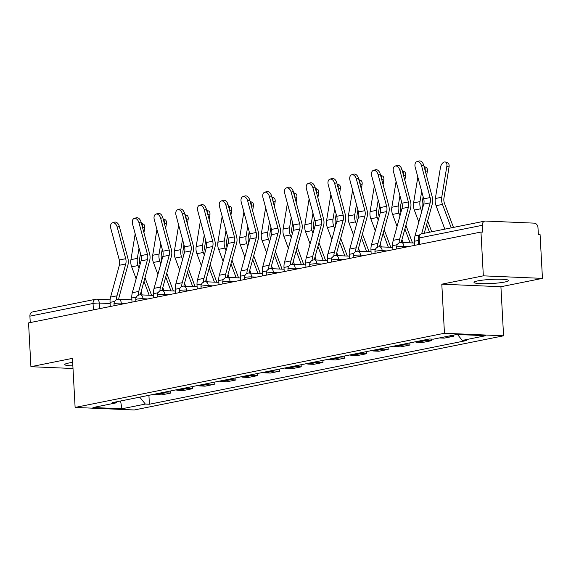 <?xml version="1.0" encoding="UTF-8"?>
<svg xmlns="http://www.w3.org/2000/svg" width="571" height="571" viewBox="0 0 571 571"><rect width="100%" height="100%" fill="white"/><g stroke="black" fill="none" stroke-linecap="round" stroke-linejoin="round"><path stroke-width="0.86" d="M477.848 280.875A17.316 2.056 176.9 0 0 474.001 282.388A17.316 2.056 176.9 0 0 485.578 283.701A17.316 2.056 176.9 0 0 504.735 282.031A17.316 2.056 176.9 0 0 508.575 280.518A17.316 2.056 176.9 0 0 497.006 279.205A17.316 2.056 176.9 0 0 477.848 280.875M72.674 362.407A17.316 2.056 176.9 0 0 68.641 363.056A17.316 2.056 176.9 0 0 64.794 364.569A17.316 2.056 176.9 0 0 72.86 365.868M542.45 278.384L483.337 275.843L480.968 232.047L28.55 322.908L30.92 366.696L72.453 358.36L75.115 407.43L134.228 409.978L503.572 335.805L500.917 286.728L542.45 278.384L540.08 234.595L538.353 234.517L537.982 227.693A4.44 3.412 78.6 0 0 534.299 223.147L485.528 221.048A4.44 3.412 78.6 0 0 484.893 221.098A4.44 3.412 78.6 0 0 482.317 225.302L419.178 237.979A4.44 0.528 176.9 0 0 418.193 238.371L418.536 244.588M483.337 275.843L441.804 284.18L444.459 333.257L75.115 407.43M480.968 232.047L482.688 232.119L482.317 225.302M30.92 366.696L73.002 368.509M30.249 322.565L29.906 316.156A4.44 3.412 -101.4 0 1 32.476 311.952L95.614 299.275A4.44 3.412 78.6 0 0 93.044 303.479L29.906 316.156M154.234 394.233A10.214 7.844 78.6 0 0 156.318 394.675L161.572 394.896L170.772 393.055L165.519 392.827A10.214 7.844 -101.4 0 1 163.427 392.384M170.658 390.935L170.772 393.055M175.975 389.865A10.214 7.844 78.6 0 0 178.059 390.307L183.32 390.535L192.513 388.687L187.259 388.458A10.214 7.844 -101.4 0 1 185.175 388.023M192.398 386.567L192.513 388.687M197.716 385.504A10.214 7.844 78.6 0 0 199.8 385.939L205.06 386.167L214.261 384.319L209 384.09A10.214 7.844 -101.4 0 1 206.916 383.655M214.146 382.199L214.261 384.319M219.457 381.135A10.214 7.844 78.6 0 0 221.548 381.571L226.801 381.799L236.001 379.951L230.741 379.729A10.214 7.844 -101.4 0 1 228.657 379.287M235.887 377.838L236.001 379.951M241.205 376.767A10.214 7.844 78.6 0 0 243.289 377.21L248.542 377.431L257.742 375.582L252.489 375.361A10.214 7.844 -101.4 0 1 250.405 374.919M257.628 373.47L257.742 375.582M262.945 372.399A10.214 7.844 78.6 0 0 265.03 372.842L270.29 373.07L279.483 371.221L274.23 370.993A10.214 7.844 -101.4 0 1 272.146 370.55M279.369 369.102L279.483 371.221M284.686 368.038A10.214 7.844 78.6 0 0 286.77 368.473L292.031 368.702L301.231 366.853L295.971 366.625A10.214 7.844 -101.4 0 1 293.887 366.189M301.117 364.733L301.231 366.853M306.434 363.67A10.214 7.844 78.6 0 0 308.518 364.105L313.772 364.334L322.972 362.485L317.719 362.257A10.214 7.844 -101.4 0 1 315.627 361.821M322.858 360.372L322.972 362.485M328.175 359.302A10.214 7.844 78.6 0 0 330.259 359.744L335.512 359.966L344.713 358.117L339.459 357.896A10.214 7.844 -101.4 0 1 337.375 357.453M344.599 356.004L344.713 358.117M349.916 354.934A10.214 7.844 78.6 0 0 352 355.376L357.26 355.597L366.454 353.756L361.2 353.528A10.214 7.844 -101.4 0 1 359.116 353.085M366.339 351.636L366.454 353.756M371.657 350.565A10.214 7.844 78.6 0 0 373.748 351.008L379.001 351.236L388.201 349.388L382.941 349.159A10.214 7.844 -101.4 0 1 380.857 348.724M388.087 347.268L388.201 349.388M393.405 346.204A10.214 7.844 78.6 0 0 395.489 346.64L400.742 346.868L409.942 345.02L404.689 344.791A10.214 7.844 -101.4 0 1 402.598 344.356M409.828 342.907L409.942 345.02M415.146 341.836A10.214 7.844 78.6 0 0 417.23 342.272L422.483 342.5L431.683 340.651L426.43 340.43A10.214 7.844 -101.4 0 1 424.346 339.988M431.597 339.095L431.683 340.651M439.506 337.932L444.231 338.132L453.431 336.29L448.706 336.083M453.367 335.148L453.431 336.29M139.745 397.145L145.348 404.068L121.937 408.772L92.98 407.523L116.398 402.819L117.276 401.656M145.348 404.068L149.402 404.239L466.343 340.587L462.289 340.416L485.707 335.712L456.75 334.47L433.339 339.167L429.285 338.996L112.344 402.648L116.398 402.819M503.572 335.805L444.459 333.257M500.917 286.728L441.804 284.18M148.917 395.303L149.402 404.239M462.289 340.416L457.499 334.499M121.937 408.772L120.567 400.992M117.205 227.051A5.103 3.255 -107.6 0 0 112.451 222.826A5.103 3.255 -107.6 0 0 110.788 228.336L119.296 259.983L125.706 258.699L117.205 227.051L119.318 226.38A5.103 3.255 72.4 0 0 114.571 222.155L112.451 222.826M110.267 306.491L110.046 302.373A13.982 10.742 -101.4 0 1 110.588 297.098L119.332 265.272A8.215 6.31 78.6 0 0 119.296 259.983M116.434 299.711A13.982 10.742 -101.4 0 1 116.998 295.807L125.741 263.98A8.215 6.31 78.6 0 0 125.706 258.699M118.732 299.225A11.099 8.522 -101.4 0 1 119.125 296.991L127.868 265.165A11.099 8.522 78.6 0 0 127.825 258.021L119.318 226.38M141.408 223.311L143.307 224.046A5.103 2.934 111.3 0 1 144.663 228.164L142.486 227.315M142.472 227.244A5.103 2.934 -68.7 0 0 141.422 223.354M151.608 295.343L144.991 277.634M140.081 264.509A8.215 6.31 -101.4 0 1 139.552 259.227L140.48 253.545M143.921 232.647L144.663 228.164M139.074 268.184L138.082 265.536A11.099 8.522 -101.4 0 1 137.347 258.363L139.031 248.142M136.155 278.812L131.673 266.828A11.099 8.522 -101.4 0 1 130.937 259.655L135.184 233.839M142.179 294.936L141.058 291.938M149.188 295.236L143.978 281.31M138.946 222.683A5.103 3.255 -107.6 0 0 134.192 218.457A5.103 3.255 -107.6 0 0 132.536 223.968L141.037 255.615L147.454 254.331L138.946 222.683L141.058 222.012A5.103 3.255 72.4 0 0 136.312 217.787L134.192 218.457M132.015 302.13L131.787 298.005A13.982 10.742 -101.4 0 1 132.329 292.73L141.073 260.904A8.215 6.31 78.6 0 0 141.037 255.615M138.182 295.35A13.982 10.742 -101.4 0 1 138.739 291.438L147.482 259.612A8.215 6.31 78.6 0 0 147.454 254.331M140.473 294.864A11.099 8.522 -101.4 0 1 140.873 292.63L149.609 260.797A11.099 8.522 78.6 0 0 149.566 253.66L141.058 222.012M160.687 218.315A5.103 3.255 -107.6 0 0 155.94 214.089A5.103 3.255 -107.6 0 0 154.277 219.599L162.785 251.247L169.194 249.962L160.687 218.315L162.806 217.644A5.103 3.255 72.4 0 0 158.053 213.418L155.94 214.089M153.756 297.762L153.535 293.644A13.982 10.742 -101.4 0 1 154.07 288.362L162.814 256.536A8.215 6.31 78.6 0 0 162.785 251.247M159.923 290.982A13.982 10.742 -101.4 0 1 160.487 287.077L169.223 255.251A8.215 6.31 78.6 0 0 169.194 249.962M162.214 290.496A11.099 8.522 -101.4 0 1 162.614 288.262L171.357 256.436A11.099 8.522 78.6 0 0 171.314 249.291L162.806 217.644M163.156 218.943L165.048 219.685A5.103 2.934 111.3 0 1 166.404 223.796L164.234 222.947M164.212 222.876A5.103 2.934 -68.7 0 0 163.163 218.986M173.356 290.974L166.732 273.266M161.821 260.14A8.215 6.31 -101.4 0 1 161.293 254.859L162.228 249.177M165.661 228.286L166.404 223.796M160.815 263.823L159.823 261.175A11.099 8.522 -101.4 0 1 159.088 254.002L160.772 243.774M157.896 274.451L153.413 262.46A11.099 8.522 -101.4 0 1 152.678 255.287L156.925 229.471M163.92 290.568L162.799 287.57M170.929 290.867L165.718 276.942M184.897 214.575L186.796 215.317A5.103 2.934 111.3 0 1 188.145 219.428L185.975 218.586M185.953 218.515A5.103 2.934 -68.7 0 0 184.911 214.625M195.096 286.606L188.473 268.898M183.569 255.772A8.215 6.31 -101.4 0 1 183.034 250.491L183.969 244.809M187.409 223.918L188.145 219.428M182.556 259.455L181.564 256.807A11.099 8.522 -101.4 0 1 180.836 249.634L182.513 239.406M179.637 270.083L175.154 258.092A11.099 8.522 -101.4 0 1 174.419 250.919L178.673 225.102M185.668 286.199L184.547 283.209M192.67 286.506L187.466 272.581M182.427 213.947A5.103 3.255 -107.6 0 0 177.681 209.728A5.103 3.255 -107.6 0 0 176.018 215.238L184.526 246.886L190.935 245.594L182.427 213.947L184.547 213.276A5.103 3.255 72.4 0 0 179.801 209.057L177.681 209.728M175.497 293.394L175.276 289.276A13.982 10.742 -101.4 0 1 175.818 283.994L184.554 252.168A8.215 6.31 78.6 0 0 184.526 246.886M181.664 286.613A13.982 10.742 -101.4 0 1 182.228 282.709L190.971 250.883A8.215 6.31 78.6 0 0 190.935 245.594M183.955 286.128A11.099 8.522 -101.4 0 1 184.354 283.894L193.098 252.068A11.099 8.522 78.6 0 0 193.055 244.923L184.547 213.276M204.175 209.578A5.103 3.255 -107.6 0 0 199.422 205.36A5.103 3.255 -107.6 0 0 197.759 210.87L206.267 242.518L212.676 241.226L204.175 209.578L206.288 208.907A5.103 3.255 72.4 0 0 201.542 204.689L199.422 205.36M197.238 289.026L197.016 284.908A13.982 10.742 -101.4 0 1 197.559 279.633L206.302 247.8A8.215 6.31 78.6 0 0 206.267 242.518M203.404 282.245A13.982 10.742 -101.4 0 1 203.968 278.341L212.712 246.515A8.215 6.31 78.6 0 0 212.676 241.226M205.703 281.76A11.099 8.522 -101.4 0 1 206.095 279.526L214.839 247.7A11.099 8.522 78.6 0 0 214.796 240.555L206.288 208.907M225.916 205.217A5.103 3.255 -107.6 0 0 221.163 200.992A5.103 3.255 -107.6 0 0 219.507 206.502L228.007 238.15L234.424 236.865L225.916 205.217L228.036 204.546A5.103 3.255 72.4 0 0 223.282 200.321L221.163 200.992M218.986 284.658L218.757 280.539A13.982 10.742 -101.4 0 1 219.3 275.265L228.043 243.439A8.215 6.31 78.6 0 0 228.007 238.15M225.152 277.884A13.982 10.742 -101.4 0 1 225.709 273.973L234.453 242.147A8.215 6.31 78.6 0 0 234.424 236.865M227.444 277.399A11.099 8.522 -101.4 0 1 227.843 275.158L236.58 243.332A11.099 8.522 78.6 0 0 236.537 236.194L228.036 204.546M206.638 210.214L208.536 210.949A5.103 2.934 111.3 0 1 209.885 215.06L207.716 214.218M207.694 214.146A5.103 2.934 -68.7 0 0 206.652 210.256M216.837 282.238L210.214 264.53M205.31 251.404A8.215 6.31 -101.4 0 1 204.775 246.122L205.71 240.448M209.15 219.55L209.885 215.06M204.297 255.087L203.312 252.439A11.099 8.522 -101.4 0 1 202.577 245.266L204.261 235.045M201.377 265.715L196.895 253.724A11.099 8.522 -101.4 0 1 196.167 246.551L200.414 220.734M207.409 281.838L206.288 278.841M214.41 282.138L209.207 268.213M228.379 205.845L230.277 206.581A5.103 2.934 111.3 0 1 231.633 210.699L229.456 209.85M229.442 209.778A5.103 2.934 -68.7 0 0 228.393 205.888M238.578 277.877L231.962 260.169M227.051 247.043A8.215 6.31 -101.4 0 1 226.523 241.754L227.451 236.08M230.891 215.181L231.633 210.699M226.045 250.719L225.053 248.071A11.099 8.522 -101.4 0 1 224.317 240.898L226.002 230.677M223.125 261.347L218.643 249.363A11.099 8.522 -101.4 0 1 217.908 242.19L222.155 216.373M229.149 277.47L228.029 274.473M236.158 277.77L230.948 263.845M250.127 201.477L252.018 202.22A5.103 2.934 111.3 0 1 253.374 206.331L251.204 205.481M251.183 205.41A5.103 2.934 -68.7 0 0 250.134 201.52M260.326 273.509L253.702 255.801M248.792 242.675A8.215 6.31 -101.4 0 1 248.264 237.393L249.199 231.712M252.632 210.813L253.374 206.331M247.785 246.351L246.793 243.703A11.099 8.522 -101.4 0 1 246.065 236.537L247.743 226.309M244.866 256.979L240.384 244.995A11.099 8.522 -101.4 0 1 239.649 237.821L243.896 212.005M250.89 273.102L249.77 270.104M257.899 273.402L252.689 259.477M247.657 200.849A5.103 3.255 -107.6 0 0 242.911 196.624A5.103 3.255 -107.6 0 0 241.248 202.134L249.755 233.782L256.165 232.497L247.657 200.849L249.777 200.178A5.103 3.255 72.4 0 0 245.023 195.953L242.911 196.624M240.726 280.297L240.505 276.171A13.982 10.742 -101.4 0 1 241.041 270.897L249.784 239.071A8.215 6.31 78.6 0 0 249.755 233.782M246.893 273.516A13.982 10.742 -101.4 0 1 247.457 269.612L256.193 237.779A8.215 6.31 78.6 0 0 256.165 232.497M249.184 273.031A11.099 8.522 -101.4 0 1 249.584 270.797L258.328 238.971A11.099 8.522 78.6 0 0 258.285 231.826L249.777 200.178M271.867 197.109L273.766 197.851A5.103 2.934 111.3 0 1 275.115 201.963L272.945 201.113M272.924 201.049A5.103 2.934 -68.7 0 0 271.882 197.152M282.067 269.141L275.443 251.433M270.54 238.307A8.215 6.31 -101.4 0 1 270.004 233.025L270.94 227.344M274.38 206.452L275.115 201.963M269.526 241.99L268.534 239.342A11.099 8.522 -101.4 0 1 267.806 232.169L269.483 221.941M266.607 252.618L262.125 240.627A11.099 8.522 -101.4 0 1 261.397 233.453L265.643 207.637M272.638 268.734L271.518 265.743M279.64 269.041L274.437 255.116M269.398 196.481A5.103 3.255 -107.6 0 0 264.651 192.263A5.103 3.255 -107.6 0 0 262.988 197.773L271.496 229.421L277.906 228.129L269.398 196.481L271.518 195.81A5.103 3.255 72.4 0 0 266.771 191.585L264.651 192.263M262.467 275.929L262.246 271.81A13.982 10.742 -101.4 0 1 262.788 266.529L271.525 234.702A8.215 6.31 78.6 0 0 271.496 229.421M268.634 269.148A13.982 10.742 -101.4 0 1 269.198 265.244L277.941 233.418A8.215 6.31 78.6 0 0 277.906 228.129M270.925 268.663A11.099 8.522 -101.4 0 1 271.325 266.429L280.068 234.602A11.099 8.522 78.6 0 0 280.026 227.458L271.518 195.81M293.608 192.741L295.507 193.483A5.103 2.934 111.3 0 1 296.856 197.595L294.686 196.752M294.665 196.681A5.103 2.934 -68.7 0 0 293.622 192.791M303.808 264.773L297.191 247.065M292.281 233.939A8.215 6.31 -101.4 0 1 291.745 228.657L292.68 222.983M296.121 202.084L296.856 197.595M291.267 237.622L290.282 234.974A11.099 8.522 -101.4 0 1 289.547 227.8L291.231 217.58M288.348 248.249L283.866 236.258A11.099 8.522 -101.4 0 1 283.137 229.085L287.384 203.269M294.379 264.373L293.258 261.375M301.381 264.673L296.178 250.748M291.146 192.113A5.103 3.255 -107.6 0 0 286.392 187.895A5.103 3.255 -107.6 0 0 284.729 193.405L293.237 225.053L299.647 223.761L291.146 192.113L293.258 191.442A5.103 3.255 72.4 0 0 288.512 187.224L286.392 187.895M284.208 271.56L283.987 267.442A13.982 10.742 -101.4 0 1 284.529 262.16L293.273 230.334A8.215 6.31 78.6 0 0 293.237 225.053M290.375 264.78A13.982 10.742 -101.4 0 1 290.939 260.876L299.682 229.05A8.215 6.31 78.6 0 0 299.647 223.761M292.673 264.294A11.099 8.522 -101.4 0 1 293.073 262.06L301.809 230.234A11.099 8.522 78.6 0 0 301.766 223.09L293.258 191.442M315.356 188.38L317.248 189.115A5.103 2.934 111.3 0 1 318.604 193.226L316.427 192.384M316.413 192.313A5.103 2.934 -68.7 0 0 315.363 188.423M325.549 260.412L318.932 242.696M314.021 229.578A8.215 6.31 -101.4 0 1 313.493 224.289L314.421 218.614M317.861 197.716L318.604 193.226M313.015 233.254L312.023 230.605A11.099 8.522 -101.4 0 1 311.288 223.432L312.972 213.211M310.096 243.881L305.613 231.89A11.099 8.522 -101.4 0 1 304.878 224.724L309.125 198.901M316.12 260.005L314.999 257.007M323.129 260.305L317.919 246.379M312.887 187.752A5.103 3.255 -107.6 0 0 308.14 183.527A5.103 3.255 -107.6 0 0 306.477 189.037L314.978 220.684L321.394 219.4L312.887 187.752L315.006 187.081A5.103 3.255 72.4 0 0 310.253 182.856L308.14 183.527M305.956 267.192L305.728 263.074A13.982 10.742 -101.4 0 1 306.27 257.799L315.014 225.973A8.215 6.31 78.6 0 0 314.978 220.684M312.123 260.412A13.982 10.742 -101.4 0 1 312.687 256.507L321.423 224.681A8.215 6.31 78.6 0 0 321.394 219.4M314.414 259.926A11.099 8.522 -101.4 0 1 314.814 257.692L323.55 225.866A11.099 8.522 78.6 0 0 323.507 218.729L315.006 187.081M337.097 184.012L338.988 184.747A5.103 2.934 111.3 0 1 340.345 188.865L338.175 188.016M338.153 187.945A5.103 2.934 -68.7 0 0 337.104 184.055M347.296 256.044L340.673 238.335M335.769 225.21A8.215 6.31 -101.4 0 1 335.234 219.928L336.169 214.246M339.602 193.348L340.345 188.865M334.756 228.885L333.764 226.237A11.099 8.522 -101.4 0 1 333.036 219.064L334.713 208.843M331.837 239.513L327.354 227.529A11.099 8.522 -101.4 0 1 326.619 220.356L330.866 194.54M337.861 255.637L336.74 252.639M344.87 255.936L339.659 242.011M334.627 183.384A5.103 3.255 -107.6 0 0 329.881 179.158A5.103 3.255 -107.6 0 0 328.218 184.669L336.726 216.316L343.135 215.031L334.627 183.384L336.747 182.713A5.103 3.255 72.4 0 0 331.994 178.487L329.881 179.158M327.697 262.831L327.476 258.706A13.982 10.742 -101.4 0 1 328.018 253.431L336.754 221.605A8.215 6.31 78.6 0 0 336.726 216.316M333.864 256.051A13.982 10.742 -101.4 0 1 334.428 252.139L343.164 220.313A8.215 6.31 78.6 0 0 343.135 215.031M336.155 255.565A11.099 8.522 -101.4 0 1 336.555 253.331L345.298 221.505A11.099 8.522 78.6 0 0 345.255 214.361L336.747 182.713M358.838 179.644L360.736 180.386A5.103 2.934 111.3 0 1 362.085 184.497L359.916 183.648M359.894 183.576A5.103 2.934 -68.7 0 0 358.852 179.687M369.037 251.675L362.414 233.967M357.51 220.841A8.215 6.31 -101.4 0 1 356.975 215.56L357.91 209.878M361.35 188.987L362.085 184.497M356.497 224.524L355.505 221.876A11.099 8.522 -101.4 0 1 354.777 214.703L356.461 204.475M353.577 235.152L349.095 223.161A11.099 8.522 -101.4 0 1 348.367 215.988L352.614 190.172M359.609 251.269L358.488 248.271M366.611 251.568L361.407 237.643M356.368 179.016A5.103 3.255 -107.6 0 0 351.622 174.79A5.103 3.255 -107.6 0 0 349.959 180.3L358.467 211.948L364.876 210.663L356.368 179.016L358.488 178.345A5.103 3.255 72.4 0 0 353.742 174.119L351.622 174.79M349.438 258.463L349.216 254.345A13.982 10.742 -101.4 0 1 349.759 249.063L358.495 217.237A8.215 6.31 78.6 0 0 358.467 211.948M355.605 251.683A13.982 10.742 -101.4 0 1 356.168 247.778L364.912 215.952A8.215 6.31 78.6 0 0 364.876 210.663M357.903 251.197A11.099 8.522 -101.4 0 1 358.295 248.963L367.039 217.137A11.099 8.522 78.6 0 0 366.996 209.992L358.488 178.345M380.579 175.276L382.477 176.018A5.103 2.934 111.3 0 1 383.826 180.129L381.656 179.287M381.635 179.215A5.103 2.934 -68.7 0 0 380.593 175.326M390.778 247.307L384.162 229.599M379.251 216.473A8.215 6.31 -101.4 0 1 378.716 211.191L379.651 205.517M383.091 184.619L383.826 180.129M378.238 220.156L377.253 217.508A11.099 8.522 -101.4 0 1 376.517 210.335L378.202 200.107M375.318 230.784L370.836 218.793A11.099 8.522 -101.4 0 1 370.108 211.62L374.355 185.803M381.349 246.9L380.229 243.91M388.351 247.207L383.148 233.282M378.116 174.647A5.103 3.255 -107.6 0 0 373.363 170.429A5.103 3.255 -107.6 0 0 371.7 175.939L380.207 207.587L386.624 206.295L378.116 174.647L380.229 173.977A5.103 3.255 72.4 0 0 375.482 169.758L373.363 170.429M371.179 254.095L370.957 249.977A13.982 10.742 -101.4 0 1 371.5 244.695L380.243 212.869A8.215 6.31 78.6 0 0 380.207 207.587M377.352 247.314A13.982 10.742 -101.4 0 1 377.909 243.41L386.653 211.584A8.215 6.31 78.6 0 0 386.624 206.295M379.644 246.829A11.099 8.522 -101.4 0 1 380.043 244.595L388.78 212.769A11.099 8.522 78.6 0 0 388.737 205.624L380.229 173.977M402.327 170.915L404.218 171.65A5.103 2.934 111.3 0 1 405.574 175.761L403.397 174.919M403.383 174.847A5.103 2.934 -68.7 0 0 402.334 170.957M412.526 242.946L405.902 225.231M400.992 212.105A8.215 6.31 -101.4 0 1 400.464 206.823L401.399 201.149M404.832 180.25L405.574 175.761M399.986 215.788L398.993 213.14A11.099 8.522 -101.4 0 1 398.258 205.967L399.943 195.746M397.066 226.416L392.584 214.425A11.099 8.522 -101.4 0 1 391.849 207.252L396.096 181.435M403.09 242.539L401.97 239.542M410.099 242.839L404.889 228.914M399.857 170.286A5.103 3.255 -107.6 0 0 395.111 166.061A5.103 3.255 -107.6 0 0 393.448 171.571L401.955 203.219L408.365 201.934L399.857 170.286L401.977 169.608A5.103 3.255 72.4 0 0 397.223 165.39L395.111 166.061M392.927 249.727L392.698 245.609A13.982 10.742 -101.4 0 1 393.241 240.334L401.984 208.501A8.215 6.31 78.6 0 0 401.955 203.219M399.093 242.946A13.982 10.742 -101.4 0 1 399.657 239.042L408.393 207.216A8.215 6.31 78.6 0 0 408.365 201.934M401.384 242.461A11.099 8.522 -101.4 0 1 401.784 240.227L410.52 208.401A11.099 8.522 78.6 0 0 410.478 201.256L401.977 169.608M424.067 166.546L425.966 167.282A5.103 2.934 111.3 0 1 427.315 171.4L425.145 170.551M425.124 170.479A5.103 2.934 -68.7 0 0 424.075 166.589M431.719 231.776L427.643 220.87M422.74 207.744A8.215 6.31 -101.4 0 1 422.205 202.455L423.14 196.781M426.58 175.882L427.315 171.4M421.726 211.42L420.734 208.772A11.099 8.522 -101.4 0 1 420.006 201.599L421.683 191.378M418.807 222.048L414.325 210.064A11.099 8.522 -101.4 0 1 413.59 202.891L417.844 177.074M429.499 232.219L426.63 224.546M421.598 165.918A5.103 3.255 -107.6 0 0 416.851 161.693A5.103 3.255 -107.6 0 0 415.188 167.203L423.696 198.851L430.106 197.566L421.598 165.918L423.718 165.247A5.103 3.255 72.4 0 0 418.971 161.022L416.851 161.693M414.667 245.359L414.446 241.24A13.982 10.742 -101.4 0 1 414.989 235.966L423.725 204.14A8.215 6.31 78.6 0 0 423.696 198.851M421.641 233.803L430.141 202.848A8.215 6.31 78.6 0 0 430.106 197.566M424.239 233.275L432.268 204.033A11.099 8.522 78.6 0 0 432.226 196.895L423.718 165.247M445.508 162.057L447.707 162.921A5.103 2.934 111.3 0 1 449.056 167.032L446.857 166.175A5.103 2.934 -68.7 0 0 445.508 162.057A5.103 2.934 -68.7 0 0 440.448 167.46L435.338 198.522A11.099 8.522 -101.4 0 0 436.066 205.696L444.83 229.142M453.467 227.408L444.488 203.397A8.215 6.31 -101.4 0 1 443.945 198.094L449.056 167.032M451.247 227.85L442.475 204.404A11.099 8.522 -101.4 0 1 441.747 197.238L446.857 166.175M408.779 246.544L403.911 246.337A4.44 0.528 176.9 0 0 397.68 246.751A4.44 0.528 176.9 0 0 396.688 247.136L396.788 248.949M387.031 250.912L382.17 250.705A4.44 0.528 176.9 0 0 375.932 251.112A4.44 0.528 176.9 0 0 374.947 251.504L375.047 253.317M365.29 255.28L360.429 255.066A4.44 0.528 176.9 0 0 354.191 255.48A4.44 0.528 176.9 0 0 353.206 255.872L353.306 257.685M343.549 259.648L338.682 259.434A4.44 0.528 176.9 0 0 332.45 259.848A4.44 0.528 176.9 0 0 331.465 260.233L331.558 262.053M321.808 264.009L316.941 263.802A4.44 0.528 176.9 0 0 310.71 264.216A4.44 0.528 176.9 0 0 309.718 264.601L309.817 266.421M300.06 268.377L295.2 268.17A4.44 0.528 176.9 0 0 288.962 268.577A4.44 0.528 176.9 0 0 287.977 268.97L288.077 270.782M278.32 272.745L273.459 272.538A4.44 0.528 176.9 0 0 267.221 272.945A4.44 0.528 176.9 0 0 266.236 273.338L266.336 275.151M256.579 277.113L251.711 276.899A4.44 0.528 176.9 0 0 245.48 277.313A4.44 0.528 176.9 0 0 244.495 277.699L244.588 279.519M234.838 281.474L229.97 281.267A4.44 0.528 176.9 0 0 223.739 281.681A4.44 0.528 176.9 0 0 222.747 282.067L222.847 283.887M213.09 285.843L208.229 285.636A4.44 0.528 176.9 0 0 201.991 286.05A4.44 0.528 176.9 0 0 201.006 286.435L201.106 288.248M191.349 290.211L186.481 290.004A4.44 0.528 176.9 0 0 180.25 290.411A4.44 0.528 176.9 0 0 179.265 290.803L179.365 292.616M169.608 294.579L164.741 294.365A4.44 0.528 176.9 0 0 158.51 294.779A4.44 0.528 176.9 0 0 157.525 295.164L157.617 296.984M147.86 298.947L143 298.733A4.44 0.528 176.9 0 0 136.762 299.147A4.44 0.528 176.9 0 0 135.777 299.532L135.877 301.352M126.12 303.308L121.259 303.101A4.44 0.528 176.9 0 0 115.021 303.515A4.44 0.528 176.9 0 0 114.036 303.9L114.136 305.721M110.11 303.529L99.275 303.065A4.44 0.528 176.9 0 0 93.044 303.479L93.387 309.882M99.575 308.64L99.275 303.065A4.44 2.791 92.5 0 0 96.677 299.19A4.44 4.44 0 0 0 95.614 299.275A4.44 3.412 78.6 0 1 96.249 299.225A4.44 2.791 92.5 0 1 96.677 299.19L110.103 299.768M403.975 247.507L403.911 246.337A4.44 2.791 -87.5 0 0 401.313 242.461A4.44 4.44 0 0 0 396.688 247.136M382.235 251.875L382.17 250.705A4.44 2.791 -87.5 0 0 379.572 246.829A4.44 4.44 0 0 0 374.947 251.504M360.487 256.243L360.429 255.066A4.44 2.791 -87.5 0 0 357.831 251.19A4.44 4.44 0 0 0 353.206 255.872M338.746 260.612L338.682 259.434A4.44 2.791 -87.5 0 0 336.091 255.558A4.44 4.44 0 0 0 331.465 260.233M317.005 264.973L316.941 263.802A4.44 2.791 -87.5 0 0 314.343 259.926A4.44 4.44 0 0 0 309.718 264.601M295.264 269.341L295.2 268.17A4.44 2.791 -87.5 0 0 292.602 264.294A4.44 4.44 0 0 0 287.977 268.97M273.516 273.709L273.459 272.538A4.44 2.791 -87.5 0 0 270.861 268.663A4.44 4.44 0 0 0 266.236 273.338M251.775 278.077L251.711 276.899A4.44 2.791 -87.5 0 0 249.113 273.024A4.44 4.44 0 0 0 244.495 277.699M230.034 282.445L229.97 281.267A4.44 2.791 -87.5 0 0 227.372 277.392A4.44 4.44 0 0 0 222.747 282.067M208.294 286.806L208.229 285.636A4.44 2.791 -87.5 0 0 205.631 281.76A4.44 4.44 0 0 0 201.006 286.435M186.546 291.174L186.481 290.004A4.44 2.791 -87.5 0 0 183.891 286.128A4.44 4.44 0 0 0 179.265 290.803M164.805 295.542L164.741 294.365A4.44 2.791 -87.5 0 0 162.143 290.489A4.44 4.44 0 0 0 157.525 295.164M143.064 299.911L143 298.733A4.44 2.791 -87.5 0 0 140.402 294.857A4.44 4.44 0 0 0 135.777 299.532M121.323 304.272L121.259 303.101A4.44 2.791 -87.5 0 0 118.661 299.225A4.44 4.44 0 0 0 114.036 303.9M426.43 340.43L417.23 342.272M404.689 344.791L395.489 346.64M382.941 349.159L373.748 351.008M361.2 353.528L352 355.376M339.459 357.896L330.259 359.744M317.719 362.257L308.518 364.105M295.971 366.625L286.77 368.473M274.23 370.993L265.03 372.842M252.489 375.361L243.289 377.21M230.741 379.729L221.548 381.571M209 384.09L199.8 385.939M187.259 388.458L178.059 390.307M165.519 392.827L156.318 394.675M419.528 244.388L419.178 237.979A4.44 3.412 78.6 0 1 421.755 233.775A4.44 4.44 0 0 0 418.193 238.371M110.046 302.373L114.614 301.459M119.332 265.272L125.741 263.98M110.588 297.098L116.998 295.807M137.347 258.363L130.937 259.655M138.082 265.536L131.673 266.828M131.787 298.005L136.362 297.091M141.073 260.904L147.482 259.612M132.329 292.73L138.739 291.438M153.535 293.644L158.103 292.723M162.814 256.536L169.223 255.251M154.07 288.362L160.487 287.077M159.088 254.002L152.678 255.287M159.823 261.175L153.413 262.46M180.836 249.634L174.419 250.919M181.564 256.807L175.154 258.092M175.276 289.276L179.844 288.355M184.554 252.168L190.971 250.883M175.818 283.994L182.228 282.709M197.016 284.908L201.584 283.987M206.302 247.8L212.712 246.515M197.559 279.633L203.968 278.341M218.757 280.539L223.332 279.626M228.043 243.439L234.453 242.147M219.3 275.265L225.709 273.973M202.577 245.266L196.167 246.551M203.312 252.439L196.895 253.724M224.317 240.898L217.908 242.19M225.053 248.071L218.643 249.363M246.065 236.537L239.649 237.821M246.793 243.703L240.384 244.995M240.505 276.171L245.073 275.258M249.784 239.071L256.193 237.779M241.041 270.897L247.457 269.612M267.806 232.169L261.397 233.453M268.534 239.342L262.125 240.627M262.246 271.81L266.814 270.89M271.525 234.702L277.941 233.418M262.788 266.529L269.198 265.244M289.547 227.8L283.137 229.085M290.282 234.974L283.866 236.258M283.987 267.442L288.555 266.521M293.273 230.334L299.682 229.05M284.529 262.16L290.939 260.876M311.288 223.432L304.878 224.724M312.023 230.605L305.613 231.89M305.728 263.074L310.303 262.16M315.014 225.973L321.423 224.681M306.27 257.799L312.687 256.507M333.036 219.064L326.619 220.356M333.764 226.237L327.354 227.529M327.476 258.706L332.044 257.792M336.754 221.605L343.164 220.313M328.018 253.431L334.428 252.139M354.777 214.703L348.367 215.988M355.505 221.876L349.095 223.161M349.216 254.345L353.784 253.424M358.495 217.237L364.912 215.952M349.759 249.063L356.168 247.778M376.517 210.335L370.108 211.62M377.253 217.508L370.836 218.793M370.957 249.977L375.525 249.056M380.243 212.869L386.653 211.584M371.5 244.695L377.909 243.41M398.258 205.967L391.849 207.252M398.993 213.14L392.584 214.425M392.698 245.609L397.273 244.688M401.984 208.501L408.393 207.216M393.241 240.334L399.657 239.042M420.006 201.599L413.59 202.891M420.734 208.772L414.325 210.064M414.446 241.24L418.307 240.47M423.725 204.14L430.141 202.848M414.989 235.966L419.407 235.074M441.747 197.238L435.338 198.522M442.475 204.404L436.066 205.696M131.887 299.796L118.661 299.225M153.628 295.428L140.402 294.857M175.368 291.06L162.143 290.489M197.116 286.692L183.891 286.128M218.857 282.331L205.631 281.76M240.598 277.963L227.372 277.392M262.339 273.595L249.113 273.024M284.087 269.226L270.861 268.663M305.828 264.865L292.602 264.294M327.568 260.497L314.343 259.926M349.316 256.129L336.091 255.558M371.057 251.761L357.831 251.19M392.798 247.393L379.572 246.829M414.539 243.032L401.313 242.461M421.755 233.775L484.893 221.098"/></g></svg>
